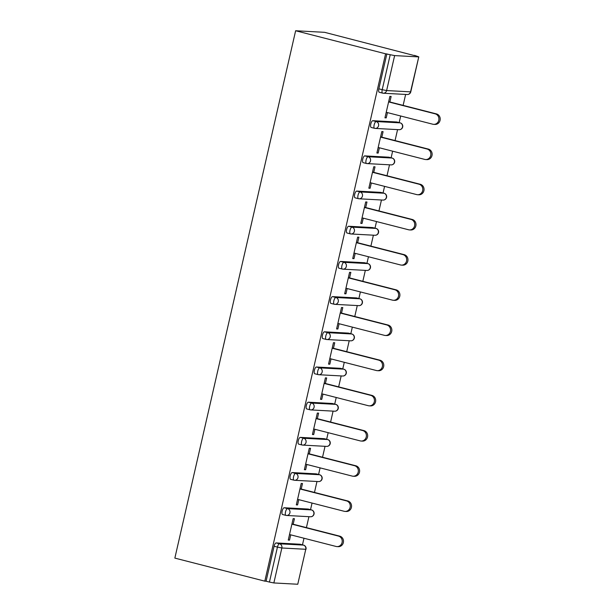 <?xml version="1.0" encoding="UTF-8"?>
<svg xmlns="http://www.w3.org/2000/svg" width="615" height="615" viewBox="0 0 615 615"><rect width="100%" height="100%" fill="white"/><g stroke="black" fill="none" stroke-linecap="round" stroke-linejoin="round"><path stroke-width="0.92" d="M302.472 544.852L303.987 538.24M306.416 527.624L308.922 516.685M310.529 509.666L312.043 503.055M314.473 492.438L316.979 481.499M318.585 474.48L320.1 467.861M322.537 457.245L325.035 446.313M326.65 439.295L328.164 432.676M330.593 422.059L333.099 411.12M334.706 404.101L336.221 397.49M338.65 386.873L341.156 375.934M342.763 368.915L344.277 362.304M346.714 351.688L349.212 340.748M350.819 333.73L352.341 327.118M354.77 316.502L357.277 305.563M358.883 298.544L360.398 291.933M362.827 281.316L365.333 270.377M366.94 263.358L368.454 256.739M370.883 246.123L373.39 235.191M374.996 228.173L376.511 221.554M378.948 210.937L381.454 199.998M383.06 192.979L384.575 186.368M387.004 175.752L389.51 164.812M391.117 157.794L392.631 151.182M395.061 140.566L397.567 129.627M399.173 122.608L400.688 115.997M403.125 105.38L405.631 94.441M414.518 55.611L324.612 32.326L295.631 30.75L174.852 558.105L264.811 581.152L385.597 53.797L295.631 30.75M418.538 56.895L394.63 55.596L386.62 90.559L410.536 91.858L418.784 56.864L414.579 55.365M382.53 93.096L379.347 92.273A3.482 1.245 -75.6 0 1 379.255 92.265A3.482 1.245 -75.6 0 1 378.855 88.821L382.207 89.682L390.218 54.72L385.597 53.797M378.855 88.821L386.858 53.866M390.218 54.72L394.63 55.596M273.852 582.951L297.76 584.25L305.77 549.287L281.855 547.988L273.852 582.951L269.439 582.074L277.442 547.112L274.09 546.258A3.482 1.245 -75.6 0 1 276.135 542.937L300.043 544.237A3.482 1.245 -75.6 0 1 300.128 544.252A3.482 1.245 -75.6 0 1 300.212 544.283M385.013 117.573L386.228 117.888L384.959 117.819L389.872 96.386L391.132 96.455L389.872 101.982M386.228 117.888L387.442 112.599M264.811 581.152L266.08 581.213L274.09 546.258M285.821 515.339L282.639 514.524A3.482 1.245 -75.6 0 1 282.554 514.509A3.482 1.245 -75.6 0 1 282.147 511.065A3.482 1.245 -75.6 0 1 284.192 507.752L308.1 509.051A3.482 1.245 -75.6 0 1 308.192 509.066A3.482 1.245 -75.6 0 1 308.276 509.097M293.885 480.146L290.703 479.331A3.482 1.245 -75.6 0 1 290.611 479.323A3.482 1.245 -75.6 0 1 290.203 475.879A3.482 1.245 -75.6 0 1 292.248 472.566L316.164 473.865A3.482 1.245 -75.6 0 1 316.248 473.881A3.482 1.245 -75.6 0 1 316.333 473.911M301.942 444.96L298.759 444.145A3.482 1.245 -75.6 0 1 298.667 444.13A3.482 1.245 -75.6 0 1 298.267 440.694A3.482 1.245 -75.6 0 1 300.305 437.38L324.22 438.68A3.482 1.245 -75.6 0 1 324.305 438.695A3.482 1.245 -75.6 0 1 324.389 438.726M309.998 409.774L306.816 408.96A3.482 1.245 -75.6 0 1 306.731 408.944A3.482 1.245 -75.6 0 1 306.324 405.508A3.482 1.245 -75.6 0 1 308.369 402.195L332.277 403.494A3.482 1.245 -75.6 0 1 332.369 403.509A3.482 1.245 -75.6 0 1 332.454 403.54M318.063 374.589L314.872 373.774A3.482 1.245 -75.6 0 1 314.788 373.759A3.482 1.245 -75.6 0 1 314.38 370.322A3.482 1.245 -75.6 0 1 316.425 367.009L340.341 368.308A3.482 1.245 -75.6 0 1 340.426 368.316A3.482 1.245 -75.6 0 1 340.51 368.347M326.119 339.403L322.937 338.588A3.482 1.245 -75.6 0 1 322.844 338.573A3.482 1.245 -75.6 0 1 322.445 335.137A3.482 1.245 -75.6 0 1 324.482 331.816L348.398 333.115A3.482 1.245 -75.6 0 1 348.482 333.13A3.482 1.245 -75.6 0 1 348.567 333.161M334.176 304.217L330.993 303.403A3.482 1.245 -75.6 0 1 330.908 303.387A3.482 1.245 -75.6 0 1 330.501 299.943A3.482 1.245 -75.6 0 1 332.546 296.63L356.454 297.929A3.482 1.245 -75.6 0 1 356.546 297.944A3.482 1.245 -75.6 0 1 356.631 297.975M342.232 269.024L339.05 268.209A3.482 1.245 -75.6 0 1 338.965 268.202A3.482 1.245 -75.6 0 1 338.558 264.757A3.482 1.245 -75.6 0 1 340.602 261.444L364.518 262.743A3.482 1.245 -75.6 0 1 364.603 262.759A3.482 1.245 -75.6 0 1 364.687 262.789M350.296 233.838L347.114 233.024A3.482 1.245 -75.6 0 1 347.021 233.008A3.482 1.245 -75.6 0 1 346.622 229.572A3.482 1.245 -75.6 0 1 348.659 226.258L372.575 227.558A3.482 1.245 -75.6 0 1 372.659 227.573A3.482 1.245 -75.6 0 1 372.744 227.604M358.353 198.653L355.17 197.838A3.482 1.245 -75.6 0 1 355.086 197.822A3.482 1.245 -75.6 0 1 354.678 194.386A3.482 1.245 -75.6 0 1 356.723 191.073L380.631 192.372A3.482 1.245 -75.6 0 1 380.723 192.38A3.482 1.245 -75.6 0 1 380.808 192.41M366.409 163.467L363.227 162.652A3.482 1.245 -75.6 0 1 363.142 162.637A3.482 1.245 -75.6 0 1 362.735 159.2A3.482 1.245 -75.6 0 1 364.78 155.887L388.688 157.186A3.482 1.245 -75.6 0 1 388.78 157.194A3.482 1.245 -75.6 0 1 388.865 157.225M374.474 128.281L371.291 127.466A3.482 1.245 -75.6 0 1 371.199 127.451A3.482 1.245 -75.6 0 1 370.799 124.015A3.482 1.245 -75.6 0 1 372.836 120.694L396.752 121.993A3.482 1.245 -75.6 0 1 396.836 122.008A3.482 1.245 -75.6 0 1 396.921 122.039M381.815 137.168L383.076 131.641L381.807 131.572L376.903 153.004L378.171 153.074L379.378 147.785M373.751 172.354L375.019 166.834L373.751 166.765L368.846 188.19L370.107 188.259L371.322 182.978M365.694 207.547L366.963 202.02L365.694 201.951L360.782 223.376L362.05 223.445L363.265 218.164M357.638 242.733L358.899 237.206L357.63 237.136L352.726 258.561L353.994 258.631L355.201 253.349M349.574 277.918L350.842 272.391L349.574 272.322L344.669 293.755L345.938 293.816L347.144 288.535M341.517 313.104L342.786 307.577L341.517 307.508L336.605 328.94L337.873 329.01L339.088 323.721M333.461 348.29L334.721 342.763L333.453 342.693L328.548 364.126L329.817 364.195L331.024 358.906M325.397 383.476L326.665 377.956L325.397 377.887L320.492 399.312L321.76 399.381L322.967 394.1M317.34 418.669L318.608 413.142L317.34 413.072L312.428 434.498L313.696 434.567L314.911 429.285M309.284 453.855L310.544 448.327L309.284 448.258L304.371 469.683L305.64 469.752L306.847 464.471M301.219 489.04L302.488 483.513L301.219 483.444L296.315 504.877L297.583 504.938L298.79 499.657M293.163 524.226L294.431 518.699L293.163 518.63L288.25 540.062L289.519 540.131L290.734 534.842M266.08 581.213L269.439 582.074M276.135 542.937L279.487 543.798L303.395 545.098A3.482 3.236 -86.9 0 1 305.77 549.287L297.76 584.25M378.171 153.074L376.957 152.758M370.107 188.259L368.9 187.952M362.05 223.445L360.836 223.137M353.994 258.631L352.779 258.323M345.938 293.816L344.723 293.509M337.873 329.01L336.666 328.694M329.817 364.195L328.602 363.88M321.76 399.381L320.546 399.074M313.696 434.567L312.489 434.259M305.64 469.752L304.425 469.445M297.583 504.938L296.368 504.631M289.519 540.131L288.312 539.816M386.228 112.291L432.783 124.215A5.335 4.966 -86.9 0 0 438.879 119.779A5.335 4.966 -86.9 0 0 435.159 113.837L388.603 101.913M435.159 113.837L436.427 113.906A5.335 4.966 93.1 0 1 434.943 124.422L433.683 124.353M436.427 113.906L388.657 101.675M378.171 147.477L424.719 159.4A5.335 4.966 -86.9 0 0 430.823 154.972A5.335 4.966 -86.9 0 0 427.094 149.03L380.547 137.099M427.094 149.03L428.363 149.091A5.335 4.966 93.1 0 1 426.887 159.608L425.618 159.539M428.363 149.091L380.6 136.861M370.107 182.663L416.663 194.586A5.335 4.966 -86.9 0 0 422.759 190.158A5.335 4.966 -86.9 0 0 419.038 184.216L372.482 172.285M419.038 184.216L420.306 184.285A5.335 4.966 93.1 0 1 418.83 194.794L417.562 194.724M420.306 184.285L372.544 172.046M362.05 217.848L408.606 229.779A5.335 4.966 -86.9 0 0 414.702 225.344A5.335 4.966 -86.9 0 0 410.981 219.401L364.426 207.478M410.981 219.401L412.25 219.47A5.335 4.966 93.1 0 1 410.766 229.979L409.505 229.918M412.25 219.47L364.48 207.232M353.994 253.034L400.542 264.965A5.335 4.966 -86.9 0 0 406.646 260.529A5.335 4.966 -86.9 0 0 402.925 254.587L356.369 242.664M402.925 254.587L404.186 254.656A5.335 4.966 93.1 0 1 402.71 265.173L401.441 265.103M404.186 254.656L356.423 242.418M345.93 288.227L392.485 300.151A5.335 4.966 -86.9 0 0 398.589 295.715A5.335 4.966 -86.9 0 0 394.861 289.773L348.305 277.849M394.861 289.773L396.129 289.842A5.335 4.966 93.1 0 1 394.653 300.358L393.385 300.289M396.129 289.842L348.367 277.611M337.873 323.413L384.429 335.336A5.335 4.966 -86.9 0 0 390.525 330.901A5.335 4.966 -86.9 0 0 386.804 324.958L340.249 313.035M386.804 324.958L388.073 325.028A5.335 4.966 93.1 0 1 386.597 335.544L385.328 335.475M388.073 325.028L340.303 312.797M329.817 358.599L376.365 370.522A5.335 4.966 -86.9 0 0 382.469 366.094A5.335 4.966 -86.9 0 0 378.748 360.152L332.192 348.221M378.748 360.152L380.009 360.213A5.335 4.966 93.1 0 1 378.533 370.73L377.264 370.661M380.009 360.213L332.246 347.982M321.753 393.785L368.308 405.708A5.335 4.966 -86.9 0 0 374.412 401.28A5.335 4.966 -86.9 0 0 370.684 395.337L324.128 383.406M370.684 395.337L371.952 395.407A5.335 4.966 93.1 0 1 370.476 405.915L369.208 405.846M371.952 395.407L324.19 383.168M313.696 428.97L360.252 440.901A5.335 4.966 -86.9 0 0 366.348 436.466A5.335 4.966 -86.9 0 0 362.627 430.523L316.072 418.6M362.627 430.523L363.896 430.592A5.335 4.966 93.1 0 1 362.42 441.109L361.151 441.04M363.896 430.592L316.125 418.354M305.64 464.164L352.195 476.087A5.335 4.966 -86.9 0 0 358.291 471.651A5.335 4.966 -86.9 0 0 354.571 465.709L308.015 453.785M354.571 465.709L355.839 465.778A5.335 4.966 93.1 0 1 354.355 476.294L353.087 476.225M355.839 465.778L308.069 453.539M297.575 499.349L344.131 511.273A5.335 4.966 -86.9 0 0 350.235 506.837A5.335 4.966 -86.9 0 0 346.506 500.894L299.959 488.971M346.506 500.894L347.775 500.964A5.335 4.966 93.1 0 1 346.299 511.48L345.03 511.411M347.775 500.964L300.012 488.733M289.519 534.535L336.074 546.458A5.335 4.966 -86.9 0 0 342.171 542.03A5.335 4.966 -86.9 0 0 338.45 536.08L291.894 524.157M338.45 536.08L339.718 536.149A5.335 4.966 93.1 0 1 338.242 546.666L336.974 546.597M339.718 536.149L291.948 523.918M379.255 92.265L382.615 93.126A3.482 1.245 104.4 0 1 382.207 89.682L386.62 90.559A3.482 3.236 93.1 0 1 382.699 93.134A3.482 1.245 104.4 0 1 382.615 93.126A3.482 3.482 0 0 0 383.291 93.226L407.199 94.525A3.482 3.482 0 0 0 410.782 91.827L410.536 91.858A3.482 3.236 93.1 0 1 407.199 94.525M281.855 547.988L277.442 547.112A3.482 1.245 -75.6 0 1 279.487 543.798A3.482 3.236 -86.9 0 1 281.855 547.988M372.836 120.694L376.196 121.555L400.104 122.854L396.752 121.993M400.304 122.915A3.482 1.245 104.4 0 0 400.196 122.869A3.482 1.245 104.4 0 0 400.104 122.854A3.482 3.236 -86.9 0 1 402.479 127.044A3.482 3.236 93.1 0 1 399.143 129.711A3.482 3.482 0 0 0 400.196 122.869L396.836 122.008M371.199 127.451L374.558 128.312A3.482 3.482 0 0 0 375.227 128.412A3.482 3.236 93.1 0 0 378.563 125.744A3.482 3.236 -86.9 0 0 376.196 121.555A3.482 1.245 -75.6 0 0 374.151 124.868A3.482 1.245 104.4 0 0 374.558 128.312A3.482 1.245 104.4 0 0 374.643 128.32A3.482 3.236 93.1 0 0 375.227 128.412L399.143 129.711M364.78 155.887L368.131 156.74L392.047 158.04L388.688 157.186M356.723 191.073L360.075 191.934L383.991 193.233L380.631 192.372M348.659 226.258L352.018 227.12L375.926 228.419L372.575 227.558M340.602 261.444L343.954 262.305L367.87 263.604L364.518 262.743M332.546 296.63L335.898 297.491L359.813 298.79L356.454 297.929M324.482 331.816L327.841 332.677L351.749 333.976L348.398 333.115M316.425 367.009L319.785 367.862L343.693 369.161L340.341 368.308M308.369 402.195L311.72 403.056L335.636 404.355L332.277 403.494M300.305 437.38L303.664 438.241L327.572 439.541L324.22 438.68M292.248 472.566L295.607 473.427L319.516 474.726L316.164 473.865M284.192 507.752L287.543 508.613L311.459 509.912L308.1 509.051M303.595 545.159A3.482 1.245 104.4 0 0 303.487 545.113A3.482 1.245 104.4 0 0 303.395 545.098L300.043 544.237M392.247 158.101A3.482 1.245 104.4 0 0 392.132 158.055A3.482 1.245 104.4 0 0 392.047 158.04A3.482 3.236 -86.9 0 1 394.415 162.229A3.482 3.236 93.1 0 1 391.086 164.897A3.482 3.482 0 0 0 392.132 158.055L388.78 157.194M363.142 162.637L366.494 163.498A3.482 3.482 0 0 0 367.17 163.598A3.482 3.236 93.1 0 0 370.507 160.93A3.482 3.236 -86.9 0 0 368.131 156.74A3.482 1.245 -75.6 0 0 366.094 160.061A3.482 1.245 104.4 0 0 366.494 163.498A3.482 1.245 104.4 0 0 366.586 163.513A3.482 3.236 93.1 0 0 367.17 163.598L391.086 164.897M384.191 193.287A3.482 1.245 104.4 0 0 384.075 193.241A3.482 1.245 104.4 0 0 383.991 193.233A3.482 3.236 -86.9 0 1 386.358 197.415A3.482 3.236 93.1 0 1 383.022 200.083A3.482 3.482 0 0 0 384.075 193.241L380.723 192.38M355.086 197.822L358.437 198.683A3.482 3.482 0 0 0 359.114 198.791A3.482 3.236 93.1 0 0 362.443 196.116A3.482 3.236 -86.9 0 0 360.075 191.934A3.482 1.245 -75.6 0 0 358.03 195.247A3.482 1.245 104.4 0 0 358.437 198.683A3.482 1.245 104.4 0 0 358.522 198.699A3.482 3.236 93.1 0 0 359.114 198.791L383.022 200.083M376.126 228.472A3.482 1.245 104.4 0 0 376.019 228.426A3.482 1.245 104.4 0 0 375.926 228.419A3.482 3.236 -86.9 0 1 378.302 232.608A3.482 3.236 93.1 0 1 374.966 235.276A3.482 3.482 0 0 0 376.019 228.426L372.659 227.573M347.021 233.008L350.381 233.869A3.482 3.482 0 0 0 351.05 233.977A3.482 3.236 93.1 0 0 354.386 231.309A3.482 3.236 -86.9 0 0 352.018 227.12A3.482 1.245 -75.6 0 0 349.973 230.433A3.482 1.245 104.4 0 0 350.381 233.869A3.482 1.245 104.4 0 0 350.465 233.885A3.482 3.236 93.1 0 0 351.05 233.977L374.966 235.276M368.07 263.666A3.482 1.245 104.4 0 0 367.954 263.62A3.482 1.245 104.4 0 0 367.87 263.604A3.482 3.236 -86.9 0 1 370.238 267.794A3.482 3.236 93.1 0 1 366.909 270.462A3.482 3.482 0 0 0 367.954 263.62L364.603 262.759M338.965 268.202L342.317 269.055A3.482 3.482 0 0 0 342.993 269.162A3.482 3.236 93.1 0 0 346.33 266.495A3.482 3.236 -86.9 0 0 343.954 262.305A3.482 1.245 -75.6 0 0 341.917 265.618A3.482 1.245 104.4 0 0 342.317 269.055A3.482 1.245 104.4 0 0 342.409 269.07A3.482 3.236 93.1 0 0 342.993 269.162L366.909 270.462M360.013 298.852A3.482 1.245 104.4 0 0 359.898 298.805A3.482 1.245 104.4 0 0 359.813 298.79A3.482 3.236 -86.9 0 1 362.181 302.98A3.482 3.236 93.1 0 1 358.845 305.647A3.482 3.482 0 0 0 359.898 298.805L356.546 297.944M330.908 303.387L334.26 304.248A3.482 3.482 0 0 0 334.937 304.348A3.482 3.236 93.1 0 0 338.273 301.681A3.482 3.236 -86.9 0 0 335.898 297.491A3.482 1.245 -75.6 0 0 333.853 300.804A3.482 1.245 104.4 0 0 334.26 304.248A3.482 1.245 104.4 0 0 334.352 304.256A3.482 3.236 93.1 0 0 334.937 304.348L358.845 305.647M351.949 334.037A3.482 1.245 104.4 0 0 351.842 333.991A3.482 1.245 104.4 0 0 351.749 333.976A3.482 3.236 -86.9 0 1 354.125 338.165A3.482 3.236 93.1 0 1 350.788 340.833A3.482 3.482 0 0 0 351.842 333.991L348.482 333.13M322.844 338.573L326.204 339.434A3.482 3.482 0 0 0 326.873 339.534A3.482 3.236 93.1 0 0 330.209 336.866A3.482 3.236 -86.9 0 0 327.841 332.677A3.482 1.245 -75.6 0 0 325.796 335.99A3.482 1.245 104.4 0 0 326.204 339.434A3.482 1.245 104.4 0 0 326.288 339.442A3.482 3.236 93.1 0 0 326.873 339.534L350.788 340.833M343.893 369.223A3.482 1.245 104.4 0 0 343.785 369.177A3.482 1.245 104.4 0 0 343.693 369.161A3.482 3.236 -86.9 0 1 346.061 373.351A3.482 3.236 93.1 0 1 342.732 376.019A3.482 3.482 0 0 0 343.785 369.177L340.426 368.316M314.788 373.759L318.139 374.62A3.482 3.482 0 0 0 318.816 374.72A3.482 3.236 93.1 0 0 322.152 372.052A3.482 3.236 -86.9 0 0 319.785 367.862A3.482 1.245 -75.6 0 0 317.74 371.183A3.482 1.245 104.4 0 0 318.139 374.62A3.482 1.245 104.4 0 0 318.232 374.635A3.482 3.236 93.1 0 0 318.816 374.72L342.732 376.019M335.836 404.409A3.482 1.245 104.4 0 0 335.721 404.363A3.482 1.245 104.4 0 0 335.636 404.355A3.482 3.236 -86.9 0 1 338.004 408.537A3.482 3.236 93.1 0 1 334.668 411.212A3.482 3.482 0 0 0 335.721 404.363L332.369 403.509M306.731 408.944L310.083 409.805A3.482 3.482 0 0 0 310.76 409.913A3.482 3.236 93.1 0 0 314.096 407.245A3.482 3.236 -86.9 0 0 311.72 403.056A3.482 1.245 -75.6 0 0 309.683 406.369A3.482 1.245 104.4 0 0 310.083 409.805A3.482 1.245 104.4 0 0 310.175 409.821A3.482 3.236 93.1 0 0 310.76 409.913L334.668 411.212M327.772 439.594A3.482 1.245 104.4 0 0 327.664 439.548A3.482 1.245 104.4 0 0 327.572 439.541A3.482 3.236 -86.9 0 1 329.947 443.73A3.482 3.236 93.1 0 1 326.611 446.398A3.482 3.482 0 0 0 327.664 439.548L324.305 438.695M298.667 444.13L302.026 444.991A3.482 3.482 0 0 0 302.703 445.099A3.482 3.236 93.1 0 0 306.032 442.431A3.482 3.236 -86.9 0 0 303.664 438.241A3.482 1.245 -75.6 0 0 301.619 441.555A3.482 1.245 104.4 0 0 302.026 444.991A3.482 1.245 104.4 0 0 302.111 445.006A3.482 3.236 93.1 0 0 302.703 445.099L326.611 446.398M319.715 474.788A3.482 1.245 104.4 0 0 319.608 474.742A3.482 1.245 104.4 0 0 319.516 474.726A3.482 3.236 -86.9 0 1 321.883 478.916A3.482 3.236 93.1 0 1 318.555 481.583A3.482 3.482 0 0 0 319.608 474.742L316.248 473.881M290.611 479.323L293.97 480.177A3.482 3.482 0 0 0 294.639 480.284A3.482 3.236 93.1 0 0 297.975 477.617A3.482 3.236 -86.9 0 0 295.607 473.427A3.482 1.245 -75.6 0 0 293.563 476.74A3.482 1.245 104.4 0 0 293.97 480.177A3.482 1.245 104.4 0 0 294.055 480.192A3.482 3.236 93.1 0 0 294.639 480.284L318.555 481.583M311.659 509.973A3.482 1.245 104.4 0 0 311.544 509.927A3.482 1.245 104.4 0 0 311.459 509.912A3.482 3.236 -86.9 0 1 313.827 514.102A3.482 3.236 93.1 0 1 310.49 516.769A3.482 3.482 0 0 0 311.544 509.927L308.192 509.066M282.554 514.509L285.906 515.37A3.482 3.482 0 0 0 286.582 515.47A3.482 3.236 93.1 0 0 289.919 512.802A3.482 3.236 -86.9 0 0 287.543 508.613A3.482 1.245 -75.6 0 0 285.506 511.926A3.482 1.245 104.4 0 0 285.906 515.37A3.482 1.245 104.4 0 0 285.998 515.378A3.482 3.236 93.1 0 0 286.582 515.47L310.49 516.769M418.784 56.864L410.782 91.827M300.128 544.252L303.487 545.113A3.482 3.482 0 0 1 306.016 549.257"/></g></svg>
